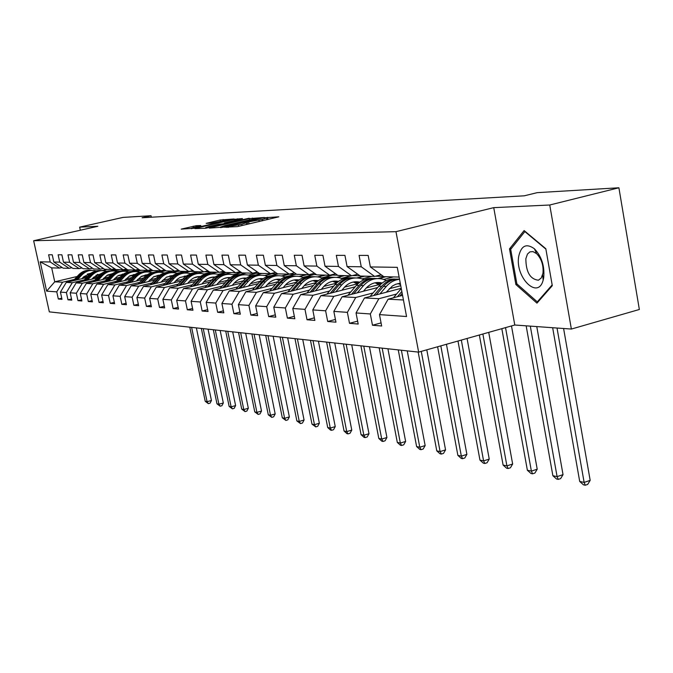 <?xml version="1.0" encoding="UTF-8"?>
<svg xmlns="http://www.w3.org/2000/svg" width="673" height="673" viewBox="0 0 673 673"><rect width="100%" height="100%" fill="white"/><g stroke="black" fill="none" stroke-linecap="round" stroke-linejoin="round"><path stroke-width="1.01" d="M224.597 227.23L237.485 226.616L278.824 216.815L265.355 217.724L264.405 218.044L266.601 218.002L262.251 219.457L245.09 222.452L244.114 222.771L246.234 222.746L241.767 224.235L224.597 227.23M196.188 225.707L181.214 229.123L194.716 228.223L234.128 218.969L220.138 220.012L206.157 223.36L210.826 223.167L228.643 219.793L225.051 220.954L200.024 226.751L191.536 228.139L200.806 225.531L196.188 225.707L196.39 226.675M97.846 226.288L79.666 227.146L123.058 217.404L151.038 215.73L142.104 217.749L524.301 195.809L537.205 192.655L618.899 187.775L549.74 205.004L493.738 207.637L395.968 231.672L33.65 240.741L97.846 226.288M210.531 227.625L209.286 228.105L223.68 227.138L264.405 217.505L249.321 218.616L210.531 227.625L210.615 228.054M205.795 228.231L195.035 228.627L196.28 228.164L234.431 219.322L242.448 218.565L225.615 222.603L224.244 223.049L227.583 222.914L249.187 218.237L205.795 228.231M395.968 231.672L418.648 352.122L49.331 311.868L33.65 240.741M61.748 298.181L58.332 299.005L62 299.317L60.419 292.116L66.383 292.536L67.973 299.813L71.775 300.133L70.177 292.805L76.352 293.235L77.967 300.646L81.904 300.974L80.28 293.512L86.691 293.966L88.323 301.512L92.411 301.857L90.762 294.252L97.417 294.724L99.074 302.413L103.314 302.766L101.648 295.018L108.546 295.506L110.237 303.338L114.637 303.708L112.946 295.817L120.122 296.322L121.83 304.314L126.415 304.692L124.69 296.65L132.152 297.172L133.885 305.315L138.655 305.71L136.905 297.508L144.67 298.055L146.436 306.366L151.391 306.779L149.625 298.4L157.709 298.972L159.501 307.452L164.666 307.889L162.874 299.334L171.304 299.931L173.121 308.587L178.513 309.042L176.688 300.309L185.487 300.932L187.321 309.773L192.958 310.245L191.098 301.327L200.293 301.975L202.161 311.019L208.041 311.506L206.157 302.387L215.764 303.069L217.665 312.314L223.815 312.827L221.905 303.498L231.958 304.204L233.884 313.66L240.328 314.198L238.385 304.659L248.917 305.407L250.878 315.082L257.624 315.645L255.656 305.879L266.693 306.661L268.687 316.571L275.77 317.16L273.768 307.157L285.36 307.973L287.388 318.127L294.824 318.75L292.789 308.495L304.978 309.353L307.031 319.768L314.863 320.424L312.785 309.908L325.614 310.808L327.709 321.492L335.953 322.182L333.842 311.389L347.369 312.348L349.497 323.318L358.187 324.041L356.042 312.953L370.318 313.963L372.48 325.236L381.658 326.001L379.479 314.611L406.559 316.52L397.28 267.341L370.369 266.929L368.165 255.412L359.071 255.395L361.258 266.786L374.625 276.418L360.282 276.039L347.083 266.567L344.921 255.37L336.307 255.353L338.46 266.432L351.558 275.804L337.972 275.45L325.034 266.222L322.905 255.319L314.745 255.303L316.857 266.096L329.703 275.232L316.806 274.887L304.12 265.902L302.026 255.277L294.278 255.269L296.356 265.776L308.957 274.677L296.709 274.357L284.258 265.591L282.206 255.244L274.845 255.227L276.889 265.482L289.239 274.163L277.587 273.852L265.372 265.305L263.353 255.202L256.346 255.193L258.356 265.196L270.487 273.667L259.383 273.373L247.403 265.019L245.409 255.168L238.73 255.151L240.715 264.918L252.611 273.188L242.036 272.91L230.267 264.758L228.307 255.134L221.939 255.117L223.882 264.657L235.567 272.742L225.472 272.472L213.913 264.506L211.987 255.101L205.904 255.092L207.822 264.413L219.297 272.313L209.648 272.052L198.291 264.262L196.398 255.067L190.585 255.059L192.47 264.169L203.742 271.9L194.514 271.656L183.359 264.035L181.491 255.042L175.931 255.025L177.781 263.942L188.861 271.505L180.019 271.269L169.058 263.808L167.224 255.008L161.899 255L163.724 263.732L174.61 271.126L166.138 270.908L155.362 263.597L153.553 254.983L148.447 254.974L150.247 263.522L160.956 270.765L152.821 270.554L142.23 263.395L140.447 254.958L135.551 254.949L137.317 263.32L147.85 270.42L140.043 270.218L129.62 263.202L127.87 254.932L123.159 254.924L124.909 263.126L135.265 270.092L127.769 269.89L117.514 263.017L115.781 254.907L111.264 254.899L112.98 262.941L123.176 269.772L115.966 269.579L105.871 262.832L104.172 254.882L99.823 254.874L101.514 262.764L111.541 269.461L104.609 269.276L94.674 262.663L92.992 254.865L88.811 254.857L90.476 262.596L100.353 269.166L93.673 268.99L83.889 262.495L82.232 254.84L78.203 254.831L79.851 262.428L89.568 268.88L83.132 268.712L73.508 262.335L71.868 254.823L67.99 254.815L69.613 262.277L79.178 268.603L72.97 268.443L63.489 262.176L61.882 254.798L58.13 254.789L59.737 262.117L69.159 268.342L63.169 268.182L53.832 262.033L52.242 254.781L48.624 254.773L50.206 261.974L59.493 268.081L51.686 267.879L54.74 281.81L62.581 282.214L74.518 279.379M58.332 299.005L56.759 291.855L46.647 291.14L40.187 261.822L50.206 261.974M53.832 262.033L59.737 262.117M63.489 262.176L69.613 262.277M73.508 262.335L79.851 262.428M83.889 262.495L90.476 262.596M94.674 262.663L101.514 262.764M105.871 262.832L112.98 262.941M117.514 263.017L124.909 263.126M129.62 263.202L137.317 263.32M142.23 263.395L150.247 263.522M155.362 263.597L163.724 263.732M169.058 263.808L177.781 263.942M183.359 264.035L192.47 264.169M198.291 264.262L207.822 264.413M213.913 264.506L223.882 264.657M230.267 264.758L240.715 264.918M247.403 265.019L258.356 265.196M265.372 265.305L276.889 265.482M284.258 265.591L296.356 265.776M304.12 265.902L316.857 266.096M325.034 266.222L338.46 266.432M347.083 266.567L361.258 266.786M84.419 279.833L72.297 282.719L66.274 282.408L86.472 277.604M95.877 275.366L102.262 273.844M114.368 270.967L119.769 269.68M93.278 277.722L98.107 276.569M120.904 271.135L126.919 269.696L121.636 271.169M123.815 269.612L126.919 269.696M71.86 267.711L69.159 268.342M66.274 282.408L60.419 292.116M72.297 282.719L66.383 292.536M94.683 280.296L82.358 283.249L76.125 282.921L96.803 277.983M106.519 275.669L113.257 274.054M124.993 271.253L130.419 269.957M103.76 278.126L108.866 276.906M131.647 271.455L137.814 269.982L132.488 271.463M135.912 269.932L137.814 269.982M81.98 267.947L79.178 268.603M76.125 282.921L70.177 292.805M82.358 283.249L76.352 293.235M105.316 280.784L92.79 283.787L86.329 283.451L107.52 278.378M117.556 275.972L124.143 274.399M135.963 271.564L141.448 270.252M114.637 278.546L120.03 277.251M142.668 271.825L149.103 270.277L143.686 271.791M148.506 270.26L149.103 270.277M92.479 268.199L89.568 268.88M86.329 283.451L80.28 293.512M92.79 283.787L86.691 293.966M116.353 281.289L103.617 284.351L96.912 284.006L118.633 278.782M129.014 276.292L135.391 274.761M147.269 271.9L152.889 270.554M125.918 278.984L131.63 277.613M153.797 272.271L160.132 270.748M103.364 268.451L100.353 269.166M96.912 284.006L90.762 294.252M103.617 284.351L97.417 294.724M127.803 281.81L114.856 284.94L107.89 284.578L130.183 279.202M140.935 276.611L147.059 275.131M147.269 275.08L147.715 274.971M159.072 272.237L165.861 270.714M137.637 279.438L143.677 277.974M164.355 272.977L172.263 271.068M114.679 268.72L111.541 269.461M107.89 284.578L101.648 295.018M114.856 284.94L108.546 295.506M139.706 282.357L126.532 285.545L119.298 285.167L142.171 279.632M153.343 276.931L159.181 275.518M158.172 275.274L159.846 275.358M171.312 272.582L179.741 271.076M149.818 279.901L156.212 278.353M177.033 273.297L184.865 271.396M126.431 268.99L123.176 269.772M119.298 285.167L112.946 295.817M126.532 285.545L120.122 296.322M152.081 282.921L138.68 286.185L131.151 285.789L154.647 280.077M166.273 277.259L171.766 275.922M171.808 275.913L172.439 275.762M183.99 272.952L190.543 271.362L194.219 271.455M162.479 280.389L169.251 278.74M190.207 273.633L197.955 271.749M138.655 269.276L135.265 270.092M131.151 285.789L124.69 296.65M138.68 286.185L132.152 297.172M164.952 283.501L151.307 286.841L143.475 286.429L167.619 280.54M179.75 277.587L185.538 276.174M197.197 273.331L203.128 271.884M175.653 280.885L182.829 279.135M203.911 273.978L211.574 272.102M204.457 271.724L209.353 271.85M151.375 269.579L147.85 270.42M143.475 286.429L136.905 297.508M151.307 286.841L144.67 298.055M178.353 284.115L164.464 287.522L156.304 287.102L181.138 281.02M193.841 277.907L199.158 276.603M210.842 273.743L216.958 272.245M189.382 281.407L196.987 279.539M218.178 274.34L225.741 272.481M220.021 272.136L225.169 272.271M164.633 269.881L160.956 270.765M156.304 287.102L149.625 298.4M164.464 287.522L157.709 298.972M192.327 284.755L178.185 288.237L169.672 287.8L195.22 281.516M208.596 278.227L213.341 277.057M225.203 274.138L231.344 272.632M203.692 281.945L211.759 279.96M233.043 274.71L241.237 272.691L233.523 274.836M236.307 272.557L241.237 272.691M178.446 270.201L174.61 271.126M169.672 287.8L162.874 299.334M178.185 288.237L171.304 299.931M206.897 285.419L192.486 288.986L183.611 288.524L209.917 282.021M224.117 278.513L228.038 277.545M240.11 274.567L246.343 273.028M218.624 282.509L227.188 280.389M248.53 275.097L256.64 273.095L249.044 275.223M253.368 273.002L256.64 273.095M192.865 270.529L188.861 271.505M183.611 288.524L176.688 300.309M192.486 288.986L185.487 300.932M222.107 286.109L207.427 289.769L198.156 289.281L225.27 282.551M240.631 278.74L242.844 278.185M255.521 275.038L261.974 273.44M234.221 283.097L243.323 280.826M264.682 275.509L272.7 273.507L265.238 275.627M271.253 273.474L272.7 273.507M207.932 270.874L203.742 271.9M198.156 289.281L191.098 301.327M207.427 289.769L200.293 301.975M238.006 286.833L223.032 290.576L213.349 290.071L241.313 283.097M271.32 275.61L278.294 273.869M250.516 283.703L260.207 281.272M281.55 275.938L288.7 274.147M223.68 271.236L219.297 272.313M213.349 290.071L206.157 302.387M223.032 290.576L215.764 303.069M254.63 287.59L239.369 291.426L229.232 290.904L258.087 283.661M284.973 276.923L296.389 274.13M267.576 284.334L277.899 281.735M299.165 276.384L306.223 274.609M240.152 271.614L235.567 272.742M229.232 290.904L221.905 303.498M239.369 291.426L231.958 304.204M272.043 288.381L256.472 292.318L245.855 291.771L275.669 284.25M302.9 277.385L313.98 274.592L316.478 274.66M285.445 284.99L296.457 282.206M317.572 276.864L324.563 275.097M257.423 272.001L252.611 273.188M245.855 291.771L238.385 304.659M256.472 292.318L248.917 305.407M290.299 289.213L274.407 293.26L263.269 292.679L294.101 284.856M321.669 277.865L332.655 275.08L337.636 275.207M304.188 285.672L315.957 282.677M336.811 277.369L343.768 275.602M275.526 272.405L270.487 273.667M263.269 292.679L255.656 305.879M274.407 293.26L266.693 306.661M309.454 290.08L293.226 294.236L281.533 293.63L313.441 285.487M341.354 278.37L351.399 275.804M323.864 286.387L336.458 283.165M356.909 277.924L363.908 276.132M352.391 275.594L359.946 275.795M294.538 272.834L289.239 274.163M281.533 293.63L273.768 307.157M293.226 294.236L285.36 307.973M329.577 290.997L313.004 295.27L300.713 294.631L333.774 286.143M362.015 278.891L371.917 276.342M344.551 287.135L357.371 283.829M377.856 278.546L385.057 276.696M375.467 276.199L383.492 276.41M314.535 273.28L308.957 274.677M300.713 294.631L292.789 308.495M313.004 295.27L304.978 309.353M350.751 291.956L333.816 296.356L320.886 295.683L355.167 286.816M383.728 279.438L393.469 276.914M366.322 287.918L379.076 284.603M335.575 273.743L329.703 275.232M320.886 295.683L312.785 309.908M333.816 296.356L325.614 310.808M373.052 292.965L355.748 297.5L342.111 296.785L377.713 287.514M389.272 288.725L400.746 285.722M357.758 274.222L351.558 275.804M342.111 296.785L333.842 311.389M355.748 297.5L347.369 312.348M396.582 294.034L378.882 298.703L364.497 297.954L401.234 288.313M381.17 274.735L374.625 276.418M364.497 297.954L356.042 312.953M378.882 298.703L370.318 313.963M403.438 299.981L388.119 299.182L402.563 295.363M399.114 277.066L383.837 276.662L370.369 266.929M388.119 299.182L379.479 314.611M493.738 207.637L514.786 325.017L571.369 329.055L549.74 205.004M571.369 329.055L639.35 309.487L618.899 187.775M79.666 227.146L80.331 230.233M514.786 325.017L418.648 352.122M151.349 217.219L151.038 215.73M83.158 277.326L87.726 276.241M110.465 270.832L115.907 269.545M112.172 269.309L115.706 269.402M107.293 269.351L102.044 270.596M90.914 273.23L87.305 274.088M77.185 276.485L54.74 281.81L46.647 291.14M62.101 267.475L59.493 268.081M116.446 269.587L111.23 270.857M119.676 269.705L116.446 269.612M130.326 269.982L126.961 269.898M141.355 270.277L137.856 270.184M152.788 270.58L149.145 270.479M160.839 270.765L155.202 272.153M164.641 270.891L160.847 270.79M176.949 271.219L172.995 271.11L166.946 272.573M185.597 271.421L177.436 273.431M189.736 271.556L185.605 271.446M198.703 271.766L190.627 273.76M203.027 271.909L198.712 271.791M216.849 272.271L212.332 272.153L204.356 274.104M226.507 272.498L218.641 274.466M231.234 272.658L226.515 272.531M246.234 273.053L241.287 272.918M261.864 273.465L256.682 273.331M278.185 273.903L272.75 273.751M289.508 274.096L282.138 276.048M295.228 274.348L289.533 274.197M307.065 274.634L299.805 276.494M313.054 274.82L307.065 274.66M325.412 275.114L318.27 276.956M331.722 275.316L325.421 275.148M344.635 275.627L337.594 277.453M351.281 275.837L344.643 275.661M364.791 276.157L357.809 277.983M371.79 276.376L364.8 276.191M385.957 276.712L378.941 278.563M393.343 276.948L385.966 276.754M40.187 261.822L51.686 267.879M62.581 282.214L56.759 291.855M381.069 322.905L372.48 325.236M357.624 321.13L349.497 323.318M335.415 319.448L327.709 321.492M314.35 317.841L307.031 319.768M294.337 316.31L287.388 318.127M275.307 314.846L268.687 316.571M257.179 313.45L250.878 315.082M239.899 312.121L233.884 313.66M223.411 310.842L217.665 312.314M207.654 309.622L202.161 311.019M192.579 308.444L187.321 309.773M178.152 307.325L173.121 308.587M164.321 306.249L159.501 307.452M151.063 305.206L146.436 306.366M138.335 304.213L133.885 305.315M170.648 275.745L170.74 276.174M126.103 303.254L121.83 304.314M158.256 275.265L158.357 275.72M114.343 302.328L110.237 303.338M146.327 274.82L146.428 275.282M103.028 301.437L99.074 302.413M92.134 300.579L88.323 301.512M81.635 299.754L77.967 300.646M71.515 298.955L67.973 299.813M524.116 230.57L509.511 248.892L515.88 284.536L536.961 303.144L552.297 285.663L545.82 248.716L524.116 230.57M517.226 284.174L515.88 284.536M511.43 248.396L509.511 248.892M222.527 227.003L260.207 218.262L248.522 220.088L225.068 225.548L220.559 227.028L222.603 227.365M209.396 226.364L205.652 227.583L214.367 226.17L224.748 223.621L218.355 224.286L209.396 226.364M393.394 297.786L401.276 288.515M399.863 296.078L402.185 293.344M401.831 291.468L397.356 296.743M552.651 327.717L579.705 481.456L584.13 482.406L590.179 480.379L563.595 328.5M557.025 328.037L584.13 482.406L585.266 485.225L583.491 484.846L579.705 481.456M590.179 480.379L587.68 484.417L585.266 485.225M518.748 256.211C514.752 277.209 538.064 300.486 543.187 280.018L543.7 277.655C544.76 266.113 541.656 256.48 534.387 248.774C526.446 243.088 521.23 245.561 518.748 256.211M525.849 258.693C525.958 272.06 530.147 279.236 538.417 280.22L541.235 278.008L542.96 273.339C543.675 265.473 541.563 258.912 536.608 253.645L532.982 251.609L529.912 251.87L527.464 254.083L525.849 258.693M545.896 249.145L552.163 284.923L537.306 301.874L516.864 283.855L510.698 249.304L524.864 231.571L545.896 249.145M538.324 301.597L537.306 301.874M386.26 292.242L392.426 285.991L395.783 284.242L400.284 283.257M379.951 293.899L386.285 286.471C389.978 282.256 394.395 279.867 399.535 279.295M370.041 296.499L378.849 286.193C383.568 280.927 389.179 278.563 395.674 279.102M397.953 283.585L400.536 284.62M376.165 294.892L383.442 286.37C387.934 281.322 393.293 278.916 399.51 279.16M398.004 279.135C391.686 278.782 386.235 281.171 381.658 286.303L373.784 295.514M399.392 283.341L400.334 283.552M526.16 325.833L552.878 475.718L557.093 476.619L563.032 474.65L536.768 326.59M530.307 326.127L557.093 476.619L558.254 479.378L556.563 479.016L552.878 475.718M563.032 474.65L560.626 478.596L558.254 479.378M363.47 291.224L365.952 288.33C370.596 283.291 376.005 281.516 382.188 283.013M357.296 292.831L363.487 285.613C369.082 279.547 375.593 277.419 383.038 279.228L386.378 280.54M347.891 295.279L356.429 285.352C361.039 280.237 366.524 277.932 372.876 278.437M375.046 282.778L379.833 285.116M353.704 293.764L360.795 285.512C365.422 280.372 370.932 278.05 377.309 278.563M381.423 283.636L377.275 282.475M375.088 278.471C368.905 278.142 363.571 280.464 359.096 285.453L351.449 294.353M376.409 282.559L380.842 284.141M501.822 328.676L527.38 470.259L531.384 471.108L537.214 469.207L511.488 325.951M505.532 327.625L531.384 471.108L532.562 473.817L530.963 473.472L527.38 470.259M537.214 469.207L534.9 473.06L532.562 473.817M341.85 290.256L344.273 287.447C348.698 282.652 353.88 280.893 359.819 282.172M335.793 291.821L341.85 284.797C347.327 278.891 353.72 276.813 361.022 278.58L364.059 279.741M326.868 294.135L335.154 284.544C339.655 279.573 345.022 277.326 351.239 277.814M353.3 282.021L357.666 284.023M332.386 292.705L339.293 284.704C343.819 279.707 349.203 277.444 355.445 277.932M359.13 282.71L355.411 281.743M353.333 277.84C347.276 277.528 342.061 279.791 337.686 284.645L330.241 293.26M354.595 281.81L358.6 283.156M479.353 335.011L503.101 465.06L506.912 465.876L512.649 464.025L488.724 332.369M482.878 334.018L506.912 465.876L508.115 468.526L506.584 468.198L503.101 465.06M512.649 464.025L510.412 467.785L508.115 468.526M321.307 289.34L323.671 286.605C327.894 282.037 332.857 280.296 338.561 281.381M315.359 290.871L321.29 284.031C326.666 278.26 332.933 276.241 340.092 277.957L342.86 278.992M306.871 293.049L314.922 283.787C319.33 278.95 324.571 276.754 330.662 277.217M332.622 281.297L336.609 283.022M312.121 291.703L318.859 283.939C323.284 279.068 328.559 276.872 334.666 277.326M337.947 281.852L334.632 281.045M332.655 277.242C326.725 276.948 321.618 279.152 317.328 283.88L310.085 292.225M333.85 281.112L337.467 282.248M457.976 341.034L479.958 460.105L483.593 460.887L489.237 459.087L467.07 338.469M461.325 340.084L483.593 460.887L484.812 463.487L483.357 463.167L479.958 460.105M489.237 459.087L487.067 462.763L484.812 463.487M301.756 288.473L304.07 285.806C308.099 281.449 312.861 279.724 318.346 280.641M295.927 289.954L301.731 283.291C306.997 277.671 313.147 275.694 320.18 277.377L322.687 278.286M287.842 292.015L295.666 283.064C299.973 278.353 305.113 276.216 311.069 276.645M312.945 280.607L316.571 282.096M292.839 290.744L299.418 283.207C303.75 278.471 308.907 276.317 314.888 276.754M317.799 281.053L314.855 280.389M312.979 276.679C307.157 276.393 302.152 278.546 297.962 283.148L290.904 291.241M314.114 280.439L317.362 281.398M437.618 346.772L457.876 455.377L461.341 456.126L466.894 454.376L446.451 344.282M440.815 345.872L461.341 456.126L462.578 458.675L461.19 458.372L457.876 455.377M466.894 454.376L464.799 457.968L462.578 458.675M283.131 287.64L285.394 285.049C289.247 280.885 293.815 279.186 299.09 279.951M277.411 289.087L283.106 282.593C288.263 277.099 294.303 275.173 301.201 276.813L303.481 277.629M269.713 291.039L277.318 282.374C281.533 277.781 286.563 275.694 292.402 276.107M294.185 279.96L297.483 281.23M274.466 289.836L280.893 282.509C285.133 277.89 290.181 275.795 296.044 276.208M298.61 280.305L296.019 279.749M294.219 276.14C288.515 275.863 283.611 277.966 279.505 282.458L272.624 290.307M295.304 279.8L298.215 280.616M418.177 352.063L436.785 450.868L440.1 451.575L445.551 449.867L426.791 349.825M421.256 351.382L440.1 451.575L441.345 454.073L440.016 453.787L436.785 450.868M445.551 449.867L443.524 453.392L441.345 454.073M265.364 286.849L267.585 284.326C271.278 280.347 275.652 278.672 280.725 279.295M259.753 288.263L265.33 281.92C270.403 276.561 276.325 274.685 283.106 276.283L285.167 276.998M252.409 290.113L259.812 281.709C263.942 277.234 268.864 275.198 274.592 275.594M276.3 279.337L279.278 280.431M256.951 288.969L263.227 281.844C267.374 277.343 272.321 275.291 278.067 275.694M280.313 279.598L278.042 279.152M276.325 275.619C270.731 275.358 265.928 277.419 261.898 281.794L255.185 289.415M277.369 279.194L279.951 279.875M398.239 349.893L416.612 446.544L419.784 447.225L425.151 445.568L407.224 350.877M401.377 350.238L419.784 447.225L421.037 449.682L419.767 449.404L416.612 446.544M425.151 445.568L423.182 449.017L421.037 449.682M248.413 286.092L250.583 283.627C254.116 279.825 258.323 278.176 263.202 278.681M242.894 287.472L248.371 281.28C253.342 276.048 259.155 274.205 265.818 275.779L267.677 276.41M235.878 289.23L243.088 281.087C247.134 276.721 251.963 274.719 257.582 275.097M259.206 278.748L261.89 279.682M240.219 288.145L246.352 281.205C250.415 276.822 255.26 274.811 260.897 275.198M262.84 278.933L260.88 278.572M259.231 275.131C253.746 274.878 249.035 276.889 245.09 281.163L238.536 288.566M260.232 278.614L262.512 279.177M379.168 347.815L397.306 442.413L400.342 443.07L405.626 441.446L387.926 348.774M382.171 348.143L400.342 443.07L401.604 445.476L400.393 445.215L397.306 442.413M405.626 441.446L403.716 444.828L401.604 445.476M232.202 285.369L234.33 282.971C237.712 279.329 241.758 277.705 246.453 278.092M226.784 286.723L232.151 280.675C237.039 275.551 242.751 273.76 249.296 275.291L250.97 275.846M220.079 288.397L227.104 280.481C231.075 276.216 235.802 274.264 241.313 274.626M242.877 278.185L245.283 278.975M224.227 287.363L230.225 280.599C234.204 276.317 238.957 274.357 244.484 274.719M246.141 278.311L244.467 278.025M242.894 274.66C237.51 274.416 232.883 276.384 229.013 280.557L222.612 287.758M243.853 278.067L245.847 278.529M360.905 345.821L378.815 438.46L381.726 439.082L386.925 437.5L369.443 346.755M363.773 346.141L381.726 439.082L382.996 441.446L381.827 441.194L378.815 438.46M386.925 437.5L385.065 440.815L382.996 441.446M216.698 284.679L218.775 282.332C222.031 278.849 225.909 277.251 230.427 277.545M211.372 286L216.639 280.086C221.434 275.08 227.045 273.322 233.481 274.828L234.986 275.316M204.954 287.598L211.81 279.909C215.696 275.745 220.34 273.835 225.741 274.18M227.238 277.646L229.384 278.319M208.924 286.605L214.796 280.018C218.7 275.837 223.36 273.919 228.786 274.264M230.174 277.722L228.761 277.503M227.255 274.205C221.972 273.978 217.429 275.896 213.635 279.976L207.385 286.992M228.172 277.537L229.905 277.915M343.39 343.92L361.073 434.657L363.866 435.263L368.989 433.715L351.727 344.828M346.149 344.214L363.866 435.263L365.145 437.585L364.026 437.341L361.073 434.657M368.989 433.715L367.189 436.962L365.145 437.585M201.841 284.023L203.885 281.726C207.006 278.386 210.742 276.813 215.091 277.024M196.617 285.31L201.782 279.531C206.493 274.626 212.012 272.91 218.338 274.382L219.692 274.811M190.467 286.833L197.155 279.354C200.966 275.282 205.526 273.415 210.826 273.743M212.264 277.133L214.165 277.697M194.27 285.89L200.016 279.463C203.843 275.375 208.42 273.499 213.736 273.827M214.88 277.167L213.728 276.998M212.281 273.776C207.091 273.549 202.632 275.434 198.905 279.421L192.789 286.252M213.156 277.032L214.645 277.335M326.598 342.086L344.054 431.014L346.738 431.595L351.777 430.089L334.733 342.969M329.24 342.372L346.738 431.595L348.017 433.875L346.94 433.639L344.054 431.014M351.777 430.089L350.027 433.269L348.017 433.875M187.607 283.383L189.618 281.146C192.613 277.941 196.205 276.401 200.386 276.527M182.467 284.654L187.548 278.992C192.175 274.189 197.601 272.515 203.818 273.953L205.021 274.332M176.57 286.101L183.106 278.824C186.85 274.845 191.317 273.019 196.524 273.331M197.904 276.637L199.578 277.108M180.221 285.201L185.849 278.933C189.609 274.937 194.093 273.095 199.317 273.415M200.218 276.637L199.309 276.51M197.921 273.356C192.823 273.145 188.44 274.988 184.789 278.891L178.808 285.554M198.762 276.544L200.016 276.788M310.463 340.328L327.709 427.515L330.283 428.07L335.247 426.598L318.413 341.194M313.004 340.605L330.283 428.07L331.562 430.316L330.527 430.089L327.709 427.515M335.247 426.598L333.539 429.727L331.562 430.316M173.954 282.778L177.142 279.388L179.918 277.495L186.286 276.048M168.898 284.014L173.886 278.479C178.438 273.776 183.771 272.128 189.887 273.541L190.955 273.869M163.245 285.402L169.63 278.319C173.298 274.424 177.689 272.632 182.804 272.935M184.124 276.166L185.58 276.553M166.744 284.544L172.263 278.42C175.947 274.508 180.356 272.708 185.487 273.011M186.16 276.14L185.47 276.048M184.141 272.96C179.127 272.758 174.829 274.559 171.236 278.378L165.381 284.881M184.949 276.081L185.975 276.267M294.967 338.637L311.994 424.158L314.468 424.688L319.355 423.25L302.732 339.486M297.407 338.906L314.468 424.688L315.746 426.892L311.994 424.158M319.355 423.25L317.698 426.312L315.746 426.892M160.847 282.197L166.618 277.066L172.751 275.602M155.875 283.409L160.771 277.983C165.247 273.373 170.488 271.766 176.511 273.145L177.453 273.44M150.441 284.738L156.674 277.831C160.283 274.02 164.591 272.262 169.621 272.557M170.892 275.711L172.145 276.031M153.797 283.913L159.207 277.924C162.824 274.104 167.156 272.338 172.195 272.632M172.658 275.661L172.187 275.61M170.9 272.582C165.979 272.38 161.756 274.155 158.231 277.89L152.493 284.233M171.682 275.636L172.507 275.77M280.061 337.013L296.869 420.919L299.258 421.433L304.07 420.028L287.657 337.846M282.408 337.274L299.258 421.433L300.528 423.595L296.869 420.919M304.07 420.028L302.455 423.031L300.528 423.595M148.245 281.634L153.839 276.653L159.745 275.173M143.357 282.82L148.169 277.512C152.569 272.994 157.726 271.412 163.648 272.767L164.481 273.019M169.672 275.938L170.109 276.325M138.125 284.09L144.232 277.36C147.774 273.633 152.005 271.909 156.944 272.186M141.364 283.308L146.664 277.453C150.222 273.709 154.47 271.976 159.425 272.262M158.18 272.212C153.343 272.018 149.187 273.76 145.721 277.419L140.11 283.611M158.929 275.207L159.551 275.299M265.709 335.448L282.315 417.807L284.612 418.295L289.356 416.924L273.145 336.264M267.972 335.701L284.612 418.295L285.882 420.423L282.315 417.807M289.356 416.924L287.783 419.876L285.882 420.423M136.131 281.095L141.549 276.258L147.236 274.769M131.319 282.265L136.047 277.057C140.379 272.624 145.452 271.076 151.282 272.405L152.005 272.615M157.137 275.45L157.642 275.888M126.288 283.476L132.261 276.914C135.736 273.255 139.9 271.564 144.754 271.833M145.94 274.862L146.807 275.064M129.401 282.727L134.608 276.998C138.091 273.331 142.272 271.631 147.143 271.909M145.948 271.858C141.187 271.673 137.099 273.381 133.7 276.965L128.19 283.022M146.672 274.786L147.101 274.853M251.887 333.943L268.291 414.804L270.504 415.275L275.181 413.929L259.164 334.733M254.066 334.178L270.504 415.275L271.774 417.369L268.291 414.804M275.181 413.929L273.642 416.831L271.774 417.369M124.463 280.582L129.721 275.88L135.197 274.374M119.735 281.718L124.387 276.62C128.644 272.271 133.641 270.748 139.378 272.06L140.001 272.237M145.082 274.996L145.637 275.476M114.89 282.887L120.736 276.477C124.152 272.901 128.249 271.236 133.018 271.497M134.163 274.458L134.861 274.609M117.884 282.164L122.991 276.561C126.423 272.969 130.528 271.303 135.315 271.564M134.171 271.522C129.485 271.345 125.464 273.011 122.116 276.527L116.723 282.45M238.57 332.496L254.773 411.91L256.909 412.364L261.511 411.043L245.695 333.27M240.673 332.723L256.909 412.364L258.18 414.425L254.773 411.91M261.511 411.043L260.014 413.903L258.18 414.425M113.232 280.077L117.733 275.863L123.605 274.004M130.242 275.61L130.705 275.888M108.572 281.205L113.148 276.191C117.338 271.926 122.259 270.437 127.912 271.715L128.442 271.867M133.473 274.559L134.078 275.072M103.911 282.324L109.64 276.065C112.997 272.548 117.018 270.916 121.712 271.169M122.814 274.071L123.344 274.18M106.797 281.625L111.811 276.14C115.184 272.615 119.222 270.983 123.933 271.236M122.823 271.194C118.212 271.026 114.259 272.658 110.969 276.115L105.678 281.894M225.724 331.091L241.725 409.117L243.786 409.554L248.329 408.267L232.698 331.856M227.752 331.318L243.786 409.554L245.056 411.59L241.725 409.117M248.329 408.267L246.873 411.068L245.056 411.59M102.414 279.598L107.36 275.148L112.441 273.65M119.037 275.148L119.609 275.484M97.821 280.7L102.321 275.787C106.452 271.598 111.297 270.134 116.866 271.396L117.304 271.522M122.293 274.147L122.806 274.576M93.328 281.777L98.939 275.661C102.237 272.212 106.199 270.613 110.818 270.857M96.104 281.112L101.034 275.737C104.349 272.279 108.319 270.672 112.955 270.916M111.878 270.874C107.344 270.714 103.457 272.321 100.218 275.703L95.028 281.364M213.324 329.745L229.14 406.425L231.125 406.845L235.609 405.583L220.164 330.485M215.284 329.955L231.125 406.845L232.387 408.848L229.14 406.425M235.609 405.583L234.179 408.343L232.387 408.848M91.974 279.135L93.715 277.242L101.665 273.305M108.235 274.71L108.9 275.097M87.456 280.22L91.881 275.392C95.945 271.278 100.714 269.839 106.199 271.084L106.561 271.177M83.115 281.255L88.617 275.274C91.865 271.892 95.759 270.319 100.302 270.554M85.799 280.607L90.636 275.35C93.892 271.951 97.804 270.378 102.363 270.613M108.017 275.307L107.587 275.03M101.329 270.571C96.862 270.411 93.042 271.993 89.854 275.316L84.756 280.86M201.353 328.441L216.975 403.817L218.902 404.229L223.318 402.992L208.058 329.164M203.246 328.643L218.902 404.229L220.155 406.198L216.975 403.817M223.318 402.992L221.922 405.701L220.155 406.198M81.896 278.689L83.612 276.83L91.276 272.977M97.821 274.29L98.578 274.719M77.445 279.749L81.812 275.013C85.808 270.967 90.51 269.562 95.911 270.782L96.197 270.857M73.256 280.742L78.648 274.895C81.845 271.581 85.681 270.033 90.157 270.26M75.847 280.128L80.609 274.971C83.805 271.64 87.658 270.092 92.142 270.319M97.72 274.929L97.19 274.584M91.149 270.277C86.75 270.125 82.981 271.673 79.851 274.937L74.846 280.372M189.786 327.179L205.223 401.301L207.082 401.697L211.44 400.485L196.365 327.894M191.612 327.372L207.082 401.697L208.336 403.64L205.223 401.301M211.44 400.485L210.077 403.152L208.336 403.64M228.298 227.398L228.172 226.793M238.713 226.33L238.444 225.009M242.036 225.556L241.767 224.235M247.757 224.218L247.319 222.065M249.077 223.907L248.699 222.006M259.223 221.535L258.962 220.222M262.512 220.769L262.251 219.457M268.014 219.482L267.585 217.337M226.952 227.449L226.826 226.843M249.565 219.852L249.321 218.616M252.661 219.213L252.425 218.069M221.24 227.609L221.131 227.062M234.675 220.5L234.431 219.322M237.678 219.802L237.468 218.792M224.538 223.621L224.42 223.057M220.374 221.131L220.138 220.012M223.318 220.517L223.108 219.491M193.454 227.381L193.218 226.229M383.442 286.37L386.285 286.471M378.849 286.193L381.658 286.303M360.795 285.512L363.487 285.613M356.429 285.352L359.096 285.453M339.293 284.704L341.85 284.797M335.154 284.544L337.686 284.645M318.859 283.939L321.29 284.031M314.922 283.787L317.328 283.88M299.418 283.207L301.731 283.291M295.666 283.064L297.962 283.148M280.893 282.509L283.106 282.593M277.318 282.374L279.505 282.458M263.227 281.844L265.33 281.92M259.812 281.709L261.898 281.794M246.352 281.205L248.371 281.28M243.088 281.087L245.09 281.163M230.225 280.599L232.151 280.675M227.104 280.481L229.013 280.557M214.796 280.018L216.639 280.086M211.81 279.909L213.635 279.976M200.016 279.463L201.782 279.531M197.155 279.354L198.905 279.421M185.849 278.933L187.548 278.992M183.106 278.824L184.789 278.891M172.263 278.42L173.886 278.479M169.63 278.319L171.236 278.378M159.207 277.924L160.771 277.983M156.674 277.831L158.231 277.89M146.664 277.453L148.169 277.512M144.232 277.36L145.721 277.419M134.608 276.998L136.047 277.057M132.261 276.914L133.7 276.965M122.991 276.561L124.387 276.62M120.736 276.477L122.116 276.527M111.811 276.14L113.148 276.191M109.64 276.065L110.969 276.115M101.034 275.737L102.321 275.787M98.939 275.661L100.218 275.703M90.636 275.35L91.881 275.392M88.617 275.274L89.854 275.316M80.609 274.971L81.812 275.013M78.648 274.895L79.851 274.937M246.587 224.488L246.268 222.889M266.945 219.726L266.634 218.145M220.694 227.676L220.559 227.028M224.361 223.621L224.244 223.049M205.787 228.231L205.652 227.583M191.662 228.753L191.536 228.139M228.753 220.34L228.66 219.894M542.606 274.963L543.187 280.018M536.608 253.645L534.387 248.774M400.351 283.644L398.037 283.569M382.171 283.03L379.513 282.946M377.797 282.887L375.08 282.795M359.685 282.273L357.657 282.206M356.017 282.147L353.443 282.063M338.342 281.55L336.87 281.499M335.314 281.449L332.866 281.364M318.051 280.86L317.092 280.826M315.612 280.776L313.273 280.7M298.736 280.212L298.24 280.195M296.827 280.145L294.597 280.069M278.908 279.539L276.78 279.463M261.797 278.959L259.761 278.891M245.426 278.403L243.483 278.336M229.762 277.873L227.903 277.814M214.611 277.36L212.979 277.31M199.906 276.864L198.661 276.822M185.807 276.384L184.924 276.359M172.28 275.93L171.724 275.913"/></g></svg>
